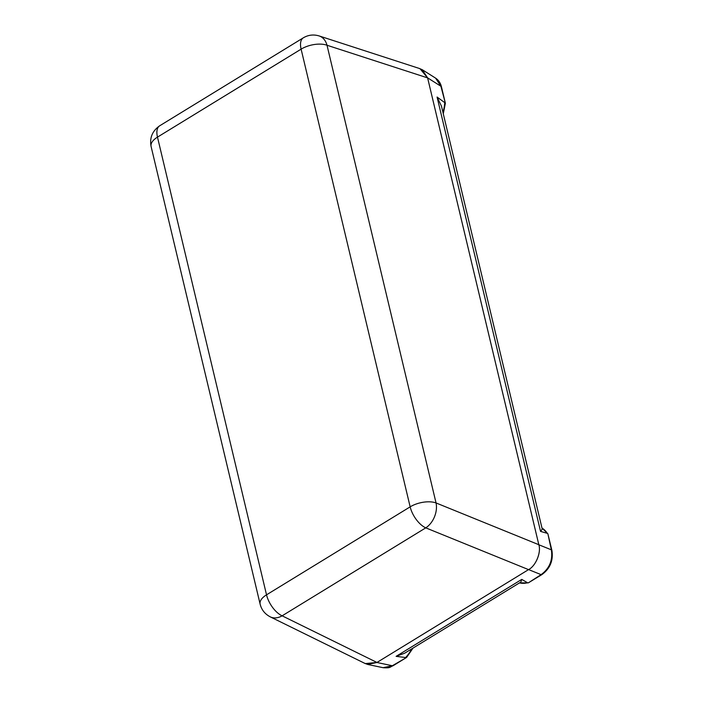 <?xml version="1.0" encoding="UTF-8"?>
<svg xmlns="http://www.w3.org/2000/svg" width="703" height="703" viewBox="0 0 703 703"><rect width="100%" height="100%" fill="white"/><g stroke="black" fill="none" stroke-linecap="round" stroke-linejoin="round"><path stroke-width="1.05" d="M427.617 77.892L419.946 68.657L319.162 35.95A19.069 13.805 108 0 1 327.009 45.247L427.617 77.892L538.832 544.72C541.372 552.365 535.721 566.056 528.542 569.623L376.957 662.454L365.27 663.588L270.268 616.865A19.069 13.823 116.2 0 0 282.123 615.819L376.957 662.454M151.092 146.47C149.475 137.832 152.34 130.943 159.686 125.793A19.069 9.359 -121.5 0 0 157.481 137.12A19.069 9.201 166.6 0 0 151.092 146.47L260.136 604.176A19.069 9.201 -13.4 0 1 266.525 594.826L157.481 137.12L301.112 49.148A19.069 9.201 -13.4 0 1 327.009 45.247L436.045 502.944A19.069 13.164 112.1 0 1 425.763 527.856L528.542 569.623M445.368 103.244L441.466 86.882A3.181 1.529 166.6 0 0 440.904 86.249L445.368 103.244L443.285 113.772M441.466 86.882C440.526 83.007 438.567 80.098 435.588 78.13L440.904 86.249L427.6 77.84L538.841 544.772C541.38 552.417 535.765 566.02 528.586 569.597L376.913 662.49L367.616 664.432L364.523 663.219M413.012 648.096L406.615 657.428L393.179 665.679A3.181 1.564 -121.5 0 1 392.344 665.741L383.117 667.701L367.616 664.432M406.501 657.525L392.344 665.741L376.913 662.49M411.73 648.887A29.869 21.661 112.1 0 1 405.605 657.525L405.719 657.542M527.707 582.831L527.619 582.796A29.869 21.661 112.1 0 1 519.464 582.901L528.322 582.857L541.09 574.641L528.586 569.597M551.908 550.449L547.865 533.762L551.345 549.816A3.181 1.529 166.6 0 1 551.908 550.449C553.446 560.528 550.115 568.569 541.925 574.579L528.322 582.857M541.925 574.579A3.181 1.564 -121.5 0 1 541.09 574.641C549.526 568.472 552.945 560.194 551.345 549.816L538.841 544.772M540.545 531.389L542.25 529.183L441.449 106.083L437.073 97.049L540.545 531.389L547.426 533.375M444.823 102.691L437.073 97.049M419.155 68.402L422.222 69.685L427.6 77.84M405.605 657.525L396.105 656.356L521.758 579.395L527.619 582.796M521.758 579.395L520.879 582.04L404.717 653.175L396.105 656.356M159.686 125.793L303.318 37.821A19.069 9.359 -121.5 0 0 301.112 49.148L410.157 506.854A19.069 9.201 -13.4 0 1 436.045 502.944L538.832 544.72M425.763 527.856L282.123 615.819A19.069 9.359 58.5 0 1 266.525 594.826L410.157 506.854A19.069 9.359 58.5 0 0 425.763 527.856M547.865 533.762L541.969 528.023A29.869 21.661 112.1 0 1 547.329 533.331M444.727 102.629A29.869 21.661 112.1 0 1 442.934 112.304M303.318 37.821C308.336 34.886 313.617 34.262 319.162 35.95M260.136 604.176C261.551 609.826 264.926 614.053 270.268 616.865M393.179 665.679C389.778 666.936 390.815 668.272 383.117 667.701M422.222 69.685L435.588 78.13"/></g></svg>
